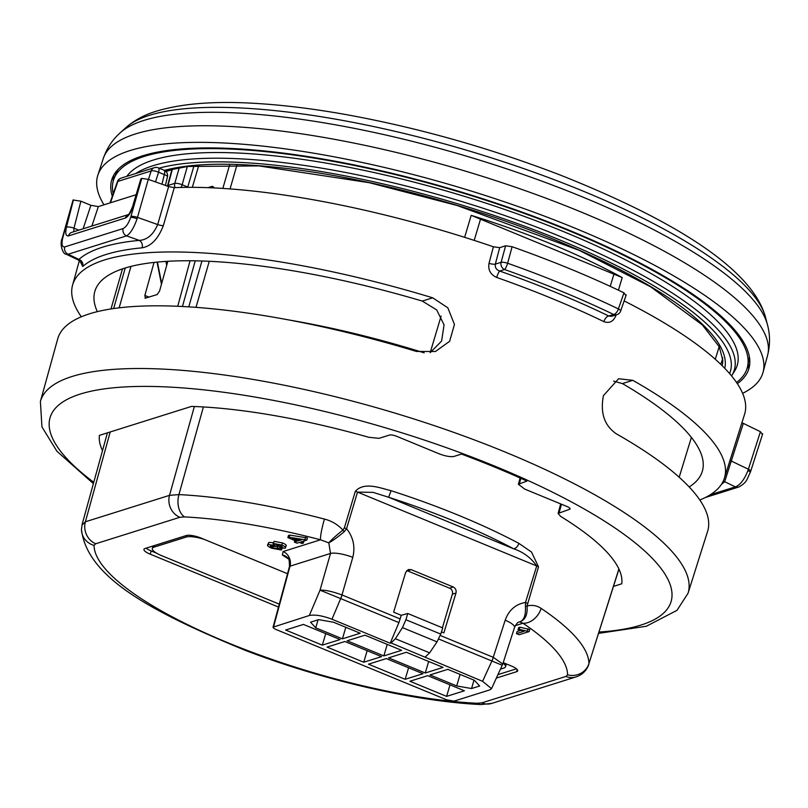 <?xml version="1.0" encoding="UTF-8"?>
<svg xmlns="http://www.w3.org/2000/svg" width="808" height="808" viewBox="0 0 808 808"><rect width="100%" height="100%" fill="white"/><g stroke="black" fill="none" stroke-linecap="round" stroke-linejoin="round"><path stroke-width="1.21" d="M104.01 204.818A346.905 91.536 16.5 0 1 97.859 175.154A346.905 91.536 16.5 0 1 130.088 150.551A346.905 91.536 16.5 0 1 516.433 205.949A346.905 91.536 16.5 0 1 763.085 372.195A346.905 91.536 16.5 0 1 742.613 393.324M737.33 383.659A332.25 87.668 -163.5 0 0 749.37 366.63A332.25 87.668 -163.5 0 0 510.212 207.929A332.25 87.668 -163.5 0 0 142.763 155.772A332.25 87.668 -163.5 0 0 112.403 177.952A332.25 87.668 -163.5 0 0 112.322 196.253M172.437 169.023L167.963 185.547A294.152 77.618 16.5 0 1 171.276 184.426A294.152 77.618 16.5 0 1 174.781 183.396L179.265 167.7M175.104 187.618A5.777 5.131 74.6 0 1 174.781 183.396A5.777 1.404 15.9 0 1 182.143 184.719L187.739 187.032L194.001 165.761M172.043 169.145L167.478 185.971A5.777 1.586 15.2 0 1 167.963 185.547A5.777 5.242 70.3 0 0 167.811 186.274M213.827 187.355L211.686 186.476L207.909 187.668M211.686 186.476L212.928 186.476L214.059 187.931M195.233 260.822L182.446 306.495M424.17 352.844A296.021 78.113 -163.5 0 0 289.032 319.988M622.21 277.588C579.296 254.126 528.957 233.371 471.195 215.342L622.21 277.588L618.413 290.193M167.842 261.287L159.631 290.829L157.277 294.516L145.036 298.253M145.4 298.253L144.844 295.486L154.035 262.428M82.042 525.059L85.385 521.796L169.518 495.344L178.932 494.597A263.529 69.538 16.5 0 1 324.452 519.079C331.745 520.948 337.906 524.624 342.925 530.109L344.359 527.917A5.777 1.424 16.7 0 1 346.571 528.685C353.318 537.29 355.389 546.844 352.793 557.348A17.342 4.202 -164.1 0 0 330.512 553.45L289.991 566.186L273.599 626.725C272.458 627.321 273.316 628.26 276.174 629.553L446.622 699.819L454.046 701.122L489.779 689.891L491.537 688.648L482.568 681.306L391.062 642.956L395.375 638.724L402.455 627.614L405.939 619.746L440.754 634.088L442.734 627.927L407.727 613.494L401.253 615.302L398.92 622.604L390.193 643.229L331.967 619.221C322.473 615.666 314.928 614.423 309.323 615.494L273.054 627.16L289.466 566.56C289.426 560.53 288.85 557.641 287.729 557.884L287.729 557.884A11.564 10.221 -42.4 0 0 282.356 554.985L283.103 551.551L320.513 539.795A246.188 64.963 -163.5 0 0 184.567 516.918L179.861 517.292L95.728 543.754L94.051 545.38A246.188 64.963 -163.5 0 0 227.513 642.582A246.188 64.963 -163.5 0 0 477.074 703.273L481.78 702.899L565.913 676.447L567.59 674.821A246.188 64.963 -163.5 0 0 522.938 623.241L519.574 621.877C517.948 621.918 516.261 623.796 514.514 627.493L502.758 664.045L493.254 657.308L505.202 620.17A17.342 4.414 17.8 0 1 514.514 627.493M401.253 615.302L393.627 612.161L405.687 572.367L408.262 569.559L411.161 569.64L407.616 570.882A4.626 4.151 72.5 0 0 406.676 570.62M442.41 627.796L452.379 594.133A4.626 4.151 72.5 0 0 449.642 588.204L453.187 586.972L411.161 569.64M453.187 586.972C455.591 588.275 456.52 590.315 455.975 593.092L452.379 594.133M441.461 631.876L443.885 632.876L455.975 593.092M505.202 620.17C508.848 610.101 515.615 604.192 525.503 602.445L536.714 565.964C530.947 557.722 523.231 551.995 513.585 548.773A5.777 3.404 -62 0 0 518.867 543.37L531.492 552.026L538.512 566.852L527.038 606.01C532.179 604.717 536.886 605.515 541.138 608.414A17.342 12.777 123.8 0 1 522.938 623.241L515.312 625.645M538.512 566.852A5.777 1.444 17.1 0 0 536.714 565.964L357.53 492.102L373.114 492.375L388.618 497.253L391.102 490.698A264.357 69.761 16.5 0 1 518.867 543.37M352.793 557.348L341.976 594.951C332.462 591.476 325.149 589.88 320.039 590.163L330.512 553.45L328.805 542.845C331.462 539.704 336.168 535.462 342.925 530.109A5.777 1.06 50.9 0 1 344.228 531.715L346.571 528.685L357.53 492.102A5.777 1.424 -163.3 0 0 355.318 491.335C364.156 481.467 380.063 488.012 391.102 490.698M268.862 542.42L268.226 544.562L274.659 545.37L273.538 543.471L281.81 545.057C285.234 546.501 286.325 547.572 285.103 548.258L280.093 547.612L281.366 550.006L271.751 548.238C267.822 546.541 266.64 545.319 268.226 544.562L267.478 545.107L268.862 542.42L273.377 542.683M274.164 541.33L273.033 543.835L274.164 541.33L282.446 542.915C285.87 544.36 286.961 545.43 285.729 546.117M287.85 537.623L288.486 535.482L289.759 535.088L307.495 537.936L306.858 540.077L300.728 542.006L303.364 543.087L302.081 543.491L299.445 542.41L297.021 543.168L294.385 542.087L296.809 541.32L287.85 537.623L289.123 537.219L306.858 540.077M516.494 633.644L524.261 631.21L518.049 629.715L519.221 629.341L529.099 631.604L519.13 634.735L516.494 633.644L517.13 631.513L520.625 630.412M518.049 629.715L518.675 627.574L519.857 627.2L529.735 629.462L529.099 631.604M496.405 678.053L516.605 671.7L517.211 669.519M146.127 548.157A11.564 3.05 -163.5 0 0 151.197 550.955L150.217 554.177L278.497 607.06M150.217 554.177A11.625 3.07 16.5 0 1 143.955 549.329A11.625 3.07 16.5 0 1 145.036 548.491L186.284 535.532A11.625 3.07 16.5 0 1 201.222 538.138L287.527 573.72M516.605 671.7A11.625 3.07 16.5 0 0 517.696 670.842A11.625 3.07 16.5 0 0 511.424 666.024L503.212 662.641M391.062 642.956L390.193 643.229M318.12 619.807L315.716 627.826L342.42 638.835L345.804 627.301M315.716 627.826L310.565 622.18L318.665 619.635L333.522 622.231L360.216 633.24L342.42 638.835M322.331 645.148L285.628 630.018L303.424 624.422L340.128 639.552L322.331 645.148L325.715 633.613M363.751 662.227L327.058 647.097L344.854 641.501L381.548 656.631L363.751 662.227L367.145 650.692M405.182 679.306L368.478 664.176L386.274 658.581L422.978 673.71L405.182 679.306L408.575 667.772M446.612 696.385L409.909 681.255L427.705 675.66L464.408 690.79L446.612 696.385L449.995 684.851M474.013 680.154L471.549 688.547L479.639 686.002L474.488 680.346L447.794 669.347L429.997 674.943L456.692 685.942L460.106 674.417M471.549 688.547L456.692 685.942M425.271 672.993L443.067 667.398L406.363 652.268L388.567 657.864L425.271 672.993L428.664 661.459M383.84 655.914L401.637 650.319L364.943 635.189L347.147 640.784L383.84 655.914L387.234 644.38M190.062 260.762L177.73 306.272M130.957 266.418L119.15 307.828M407.727 613.494L405.939 619.746M440.754 634.088L437.027 641.865L429.624 652.844L425.21 657.035M449.642 588.204L407.616 570.882M497.991 674.609L516.464 668.802M151.197 550.955L156.55 553.167M541.138 608.414A263.529 69.538 16.5 0 1 588.931 663.62L618.958 569.115M107.424 432.836L82.133 524.362L81.467 529.452A17.342 16.675 -0.4 0 0 94.051 545.38M289.769 567.256L289.991 566.186A11.564 10.383 72.5 0 0 283.103 551.551M344.228 531.715C337.603 537.229 332.462 540.936 328.805 542.845L320.513 539.795A17.342 2.03 104.7 0 1 324.452 519.079M400.202 618.948L342.067 594.981A11.564 4.07 112.4 0 1 340.713 598.607L320.039 590.163L309.323 615.494M482.568 681.306L491.931 660.954A11.564 4.07 -67.6 0 0 493.254 657.308L440.269 635.472M525.392 606.394C525.897 614.837 524.15 619.948 520.14 621.716C525.412 619.645 527.705 614.413 527.038 606.01A5.777 0.99 173.7 0 1 525.392 606.394L525.503 602.445A5.777 1.444 17.1 0 1 527.311 603.344M438.704 639.007L501.273 664.873M527.402 630.896L528.038 628.765M519.221 629.341L519.857 627.2M292.385 538.562L298.091 540.916L301.677 539.784L292.385 538.562M294.385 542.087L294.849 540.512M303.364 543.087L303.99 540.976M305.01 539.31L305.646 537.179M289.123 537.219L289.759 535.088M298.091 540.916L298.546 539.38M510.656 639.492L511.01 638.401M282.679 547.38L281.366 550.006M286.305 545.683L285.103 548.258M276.164 544.552L277.912 546.319L282.426 547.178L280.699 545.43L275.791 544.824M270.882 545.642C269.801 546.077 270.478 546.824 272.922 547.885L278.75 548.915L276.679 546.652L270.347 546.067M279.023 547.996L278.75 548.915L279.255 548.541M281.81 545.057L282.446 542.915M277.912 546.319L278.396 544.683M273.326 545.653L276.952 546.764M272.922 547.885L273.559 545.754M148.298 179.356L137.087 218.736C133.896 227.876 130.391 233.593 126.563 235.875A5.777 5.191 -107.5 0 1 123.119 228.563C126.018 227.159 128.543 223.422 130.694 217.332L141.774 178.396L148.298 179.356L168.63 186.567L174.276 187.658L163.337 225.644C158.196 238.835 151.126 246.228 142.117 247.824A5.777 4.656 84.7 0 0 139.289 240.4C147.197 239.905 153.328 234.623 157.681 224.563L168.63 186.567M699.819 499.99A339.905 89.688 -163.5 0 0 724.392 478.195A339.905 89.688 -163.5 0 0 632.805 380.326L618.585 378.74L603.435 395.627C600.071 412.999 604.435 425.766 616.514 433.936A338.895 89.425 16.5 0 1 707.586 531.381L688.022 593.294A337.724 89.112 16.5 0 0 506.05 452.409A337.724 89.112 16.5 0 0 40.4 401.455L41.945 426.917L56.893 451.218L93.395 483.639M102.515 450.622A271.74 71.7 -163.5 0 1 99.424 435.361L191.496 406.414A271.74 71.7 -163.5 0 1 368.721 437.279L379.063 438.33L389.416 435.068A5.777 1.525 -163.5 0 1 396.849 436.37L439.168 453.823C445.511 456.207 450.47 457.076 454.025 456.419L461.469 454.076A320.614 84.598 16.5 0 1 495.132 467.276A320.614 84.598 16.5 0 1 526.927 481.063L518.393 484.265L524.634 489.052L566.964 506.495A5.777 1.525 -163.5 0 1 570.074 508.899A5.777 1.525 -163.5 0 1 569.539 509.323L558.096 513.433L560.671 516.413A271.74 71.7 -163.5 0 1 621.766 583.79L613.494 586.396M40.4 401.455L57.711 338.875A338.895 89.425 16.5 0 1 416.383 351.44L435.441 351.5L449.642 341.299L454.45 324.462L447.834 307.808L432.674 297.819A339.905 89.688 -163.5 0 0 72.579 285.123A339.905 89.688 -163.5 0 0 81.325 316.786M489.012 263.337C487.941 269.943 490.496 274.639 496.678 277.437A5.777 1.06 -70.6 0 1 499.708 271.064C496.344 269.821 494.89 267.509 495.334 264.115A5.777 1.404 14.8 0 1 489.012 263.337L493.405 246.783A341.117 90.011 -163.5 0 0 174.276 187.658M142.117 247.824A340.006 89.718 -163.5 0 0 82.739 266.499L80.992 262.893M73.063 200L62.761 237.885A5.777 1.566 15.2 0 0 62.206 238.34L73.063 200L80.891 201.182L73.972 228.179L78.79 230.169M83.123 228.805L90.89 205.303L80.891 201.182M90.89 205.303L98.313 206.606L91.89 226.048M148.46 179.416L151.167 170.932L117.887 181.396L110.444 202.788L98.313 206.606M493.405 246.783L499.687 247.652L505.616 245.784L512.11 246.733A364.236 96.112 16.5 0 1 623.968 292.839L625.695 295.294M724.392 478.195L744.562 414.373A341.117 90.011 -163.5 0 0 624.14 300.93M741.936 422.695L760.429 431.704L762.176 434.159M141.39 178.518L133.067 206.292A5.777 1.212 -163.3 0 0 132.562 206.606L140.844 178.942L141.774 178.396M97.334 311.646A316.776 83.588 16.5 0 1 94.768 291.658A316.776 83.588 16.5 0 1 422.301 301.081L436.663 309.908L444.067 324.866L441.612 341.057L430.179 352.652M613.615 381.134L622.433 383.588A316.776 83.588 16.5 0 1 702.223 471.599A316.776 83.588 16.5 0 1 689.194 486.951M616.14 314.878L615.878 315.645C613.322 321.614 609.323 323.614 603.869 321.635A340.612 89.88 -163.5 0 0 552.662 298.788A340.612 89.88 -163.5 0 0 496.678 277.437M743.299 423.483L724.665 481.719A5.777 5.505 48.6 0 0 723.11 481.416M747.945 470.569A5.777 1.04 19.5 0 1 750.309 472.357C746.935 478.72 747.632 482.204 738.704 487.032L738.704 487.032A5.777 5.191 -107.5 0 1 735.381 486.87C740.199 484.992 744.38 479.558 747.945 470.569L760.429 431.704M78.416 260.075L78.901 259.388A345.794 91.243 16.5 0 1 139.289 240.4L126.563 235.875L68.175 254.237L65.892 254.055L78.416 260.075C80.729 262.125 81.628 263.267 81.123 263.469L81.366 261.014M82.739 266.499A5.777 5.505 48.6 0 0 78.901 259.388L68.175 254.237A5.777 5.191 -107.5 0 1 64.731 246.925L123.119 228.563M110.444 202.788L136.128 194.718M133.067 206.292C130.926 212.625 128.371 216.534 125.392 218.019L68.438 235.926C65.802 236.209 65.125 233.32 66.428 227.25A5.777 1.757 14.4 0 1 73.972 228.179L73.811 231.734M512.11 246.733L507.626 263.246A363.63 95.95 16.5 0 1 618.403 308.919L623.968 292.839M626.22 294.89L620.655 311.009A5.777 1.444 -160.9 0 0 618.403 308.919A5.777 2.919 115.7 0 1 613.605 314.464A357.853 94.425 -163.5 0 0 504.596 269.519L499.708 271.064A346.4 91.405 16.5 0 1 608.727 315.999L613.605 314.464A5.777 5.191 -107.5 0 0 616.928 314.635L611.494 316.342L608.727 315.999A5.777 2.949 -64.2 0 0 603.869 321.635M615.13 315.201A5.777 1.545 -161.3 0 0 615.878 315.645M135.744 173.528A318.675 84.093 -163.5 0 1 153.005 165.721A318.675 84.093 -163.5 0 1 519.766 220.847A318.675 84.093 -163.5 0 1 731.755 375.589L734.674 370.923A320.16 84.476 -163.5 0 0 521.705 215.463A320.16 84.476 -163.5 0 0 153.237 160.085A320.16 84.476 -163.5 0 0 126.805 176.336M172.306 169.054A296.385 78.204 -163.5 0 0 165.933 171.478M736.522 382.467A330.472 87.203 -163.5 0 0 747.673 366.054A330.472 87.203 -163.5 0 0 509.636 208.242A330.472 87.203 -163.5 0 0 144.299 156.409A330.472 87.203 -163.5 0 0 114.13 178.396A330.472 87.203 -163.5 0 0 113.211 193.708M720.635 364.216A304.252 80.285 -163.5 0 0 722.685 357.641M204.192 539.36A17.342 4.575 -163.5 0 0 186.204 537.047L153.934 547.188A17.342 4.575 -163.5 0 0 152.318 548.45A17.342 4.575 -163.5 0 0 161.671 555.662L279.285 604.152M500.536 669.085L503.909 668.024A17.342 4.575 -163.5 0 0 505.535 666.762A17.342 4.575 -163.5 0 0 503.031 663.176M186.204 537.047L186.678 535.441L154.409 545.582L153.934 547.188M505.646 663.641A17.342 4.575 16.5 0 1 506.01 665.156L505.535 666.762M152.318 548.45L152.793 546.844A17.342 4.575 16.5 0 1 154.409 545.582M765.449 317.029A337.724 89.112 -163.5 0 0 501.586 161.135A337.724 89.112 -163.5 0 0 149.429 115.322A337.724 89.112 -163.5 0 0 125.937 127.593L120.2 132.805A341.794 90.193 16.5 0 1 143.986 120.382A341.794 90.193 16.5 0 1 500.374 166.751A341.794 90.193 16.5 0 1 767.408 324.523L765.449 317.029C751.814 267.771 671.084 218.978 559.277 174.669C488.689 147.601 417.382 127.533 345.359 114.463C314.039 108.888 284.941 105.252 258.055 103.555C216.372 100.798 182.578 103.313 156.661 111.1C144.743 114.635 134.502 120.139 125.937 127.593M767.408 324.523C770.155 334.451 770.216 344.713 767.6 355.288A346.43 91.415 -163.5 0 0 521.291 189.264A346.43 91.415 -163.5 0 0 135.471 133.936A346.43 91.415 -163.5 0 0 103.293 158.509L97.859 175.154M113.181 181.305A331.664 87.517 16.5 0 1 113.837 174.962M749.784 363.348A331.664 87.517 16.5 0 1 746.885 369.014M187.345 166.499L182.143 184.719A5.777 2.03 112.4 0 1 181.032 187.436M171.902 169.67L165.983 171.528M125.25 267.993L113.635 308.545M198.808 165.347L192.334 187.335M188.769 306.858L201.96 260.994M222.846 188.416L229.724 164.539M187.648 187.345L187.739 187.032A3.464 0.848 -163.6 0 0 188.597 187.335M237.027 164.721L230.068 188.921M209.262 261.287L196.011 307.353M679.185 477.235L691.385 437.401L679.185 477.245M715.292 359.277L719.181 346.592L715.292 359.277M430.199 352.642L441.097 316.12M464.63 237.33L471.195 215.342M610.242 286.375L614.05 273.72M480.659 218.726L474.195 240.39M111.009 308.939L122.473 268.892L110.999 308.939M157.419 262.085L161.661 283.507M166.701 265.388L165.943 261.408M288.557 559.025L282.356 554.985M388.618 497.253L513.585 548.773A258.57 68.225 -163.5 0 0 388.618 497.253M144.844 295.486L149.056 297.102M567.59 674.821A17.342 16.675 179.6 0 0 588.931 663.62L618.888 568.953M203.394 406.959L178.932 494.597A17.342 11.332 92.9 0 0 184.567 516.918M344.359 527.917L355.318 491.335M110.211 431.967L85.385 521.796A17.342 15.574 72.5 0 0 95.728 543.754M179.861 517.292A17.342 15.574 72.5 0 1 169.518 495.344L194.364 406.515M341.976 594.951A11.564 4.06 -68.7 0 1 340.683 598.597L331.967 619.221M398.92 622.604L340.713 598.607M491.931 660.954A11.564 4.08 -66.5 0 0 493.334 657.348M481.78 702.899A17.342 15.574 -107.5 0 0 491.739 703.404L575.872 676.952A17.342 15.574 -107.5 0 1 565.913 676.447M491.739 703.404L480.962 704.556A17.342 11.332 -87.1 0 1 477.074 703.273M437.027 641.865L402.455 627.614M395.375 638.724L429.624 652.844M750.309 472.357L750.672 471.306A5.777 1.485 -162.2 0 0 748.39 469.236L731.381 461.075A5.777 1.475 17.6 0 1 730.048 460.297M137.087 218.736A5.777 0.97 -162.4 0 0 130.694 217.332M599.051 632.048A323.846 85.456 -163.5 0 0 496.496 466.852A323.846 85.456 -163.5 0 0 130.643 386.658A323.846 85.456 -163.5 0 0 93.758 482.305M569.842 508.242L569.539 509.323M561.459 504.232L559.187 512.575M520.857 478.316L519.483 483.406M422.301 301.081L432.674 297.819M622.433 383.588L632.805 380.326M130.967 216.443A5.777 1.414 -164.1 0 1 137.491 217.392L157.681 224.563A5.777 1.414 16.1 0 0 163.337 225.644M66.428 227.25L73.447 199.879M62.761 237.885C61.317 244.178 61.984 247.187 64.731 246.925M710.262 494.759L735.381 486.87L724.665 481.719A345.794 91.243 16.5 0 1 721.534 484.214M125.392 218.019A5.777 5.191 -107.5 0 1 128.27 214.635M68.438 235.926A5.777 5.191 -107.5 0 1 71.74 232.381L128.31 214.595M161.974 184.214L164.297 174.589L158.59 172.235L155.51 181.911M117.372 181.749A5.777 1.414 19.2 0 1 117.887 181.396A5.777 5.191 72.5 0 1 121.099 178.134A5.777 5.777 0 0 0 117.372 181.749L109.999 202.929M151.167 170.932A5.777 1.778 17.7 0 1 158.59 172.235A5.777 2.03 112.4 0 0 158.317 167.842A5.777 5.777 0 0 0 154.379 167.67A5.777 5.191 72.5 0 0 151.167 170.932M164.024 170.185A5.777 2.03 -67.6 0 1 164.297 174.589A5.777 1.626 13.5 0 1 167.438 176.891A5.777 5.777 0 0 0 164.024 170.185L158.317 167.842M499.687 247.652L495.334 264.115L501.122 262.297L505.616 245.784M507.626 263.246A5.777 1.303 -164.8 0 0 501.122 262.297A5.777 5.191 -107.5 0 0 504.596 269.519A5.777 1.091 109.5 0 0 507.626 263.246M729.614 373.599A315.322 83.204 -163.5 0 0 515.777 222.998A315.322 83.204 -163.5 0 0 159.085 168.155M724.756 368.317A309.09 81.558 -163.5 0 0 507.717 221.907A309.09 81.558 -163.5 0 0 164.458 170.387M722.089 365.63A305.737 80.679 -163.5 0 0 722.817 360.338L719.241 346.733L702.364 324.937L650.521 286.729L579.407 250.419L457.055 205.464L369.236 182.689L258.812 165.913L187.597 166.468L165.196 170.841M749.37 356.833L748.945 359.58A329.856 87.042 -163.5 0 0 749.339 356.621M117.877 169.579A329.856 87.042 -163.5 0 0 116.594 172.266L114.13 178.396M767.6 355.288L763.085 372.195M103.293 158.509C106.858 148.218 112.494 139.643 120.2 132.805M157.065 262.115L161.459 284.254M491.537 688.648L502.758 664.045M575.872 676.952C582.184 674.953 586.497 670.771 588.82 664.408M480.962 704.556C414.989 701.495 322.958 680.235 245.309 650.369C154.055 612.817 87.112 578.286 81.467 529.452M72.579 285.123L79.356 260.651M598.637 633.361L646.299 626.271L676.993 610.333L688.022 593.294M62.206 238.34C59.075 245.006 63.66 254.924 65.892 254.055M750.672 471.306L762.712 433.745M705.313 497.536L738.704 487.032M132.562 206.606C130.401 211.817 128.937 214.514 128.179 214.696L128.684 214.474M154.379 167.67L121.099 178.134M165.387 185.416L167.438 176.891M616.928 314.635A5.777 5.777 0 0 0 620.655 311.009M518.393 484.265L520.1 477.983M560.702 503.919L558.096 513.433M748.945 359.58L747.673 366.054M117.736 169.72L116.594 172.266"/></g></svg>
